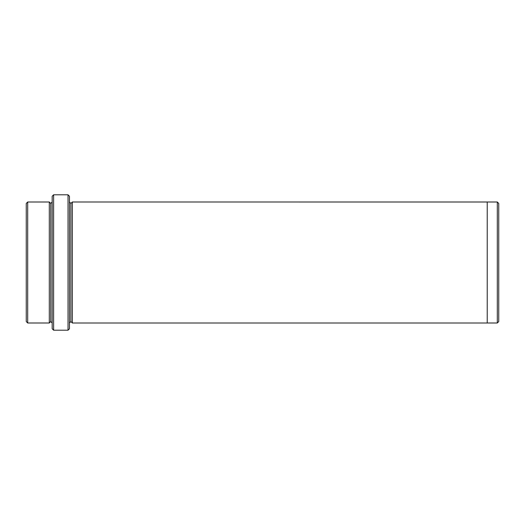 <?xml version="1.0" encoding="UTF-8"?>
<svg xmlns="http://www.w3.org/2000/svg" width="525" height="525" viewBox="0 0 525 525"><rect width="100%" height="100%" fill="white"/><g stroke="black" fill="none" stroke-linecap="round" stroke-linejoin="round"><path stroke-width="0.79" d="M52.178 196.232L52.178 328.768L53.622 330.205L53.622 194.795L52.178 196.232L53.622 194.795L53.622 330.205L68.027 330.205L69.464 328.768L69.464 196.232L68.027 194.795L68.027 330.205L68.027 194.795L53.622 194.795L68.027 194.795L69.464 196.232L69.464 328.768L68.027 330.205L53.622 330.205L52.178 328.768L52.178 196.232M498.75 321.562L498.75 203.438L497.306 202L497.306 323L498.75 321.562L497.306 323L497.306 202L72.345 201.994L72.345 323.006L70.908 321.562L70.908 203.438L69.464 201.994L70.908 203.438L72.345 201.994L487.226 201.994L487.226 323.006L497.306 323L487.226 323L487.226 201.994L497.306 202L498.75 203.438L498.75 321.562M26.25 203.438L26.25 321.562L27.694 323L27.694 202L26.25 203.438L27.694 202L27.694 323L49.297 323L50.741 321.562L50.741 203.438L49.297 202L49.297 323L49.297 202L50.741 203.438L52.178 202L50.741 203.438L50.741 321.562L49.297 323L27.694 323L26.25 321.562L26.25 203.438M52.178 323L50.741 321.562L52.178 323M69.464 323.006L70.908 321.562L69.464 323.006M49.297 202L27.694 202L49.297 202M72.345 323.006L487.226 323.006L72.345 323.006L72.345 201.994L70.908 203.438L70.908 321.562L72.345 323.006"/></g></svg>
